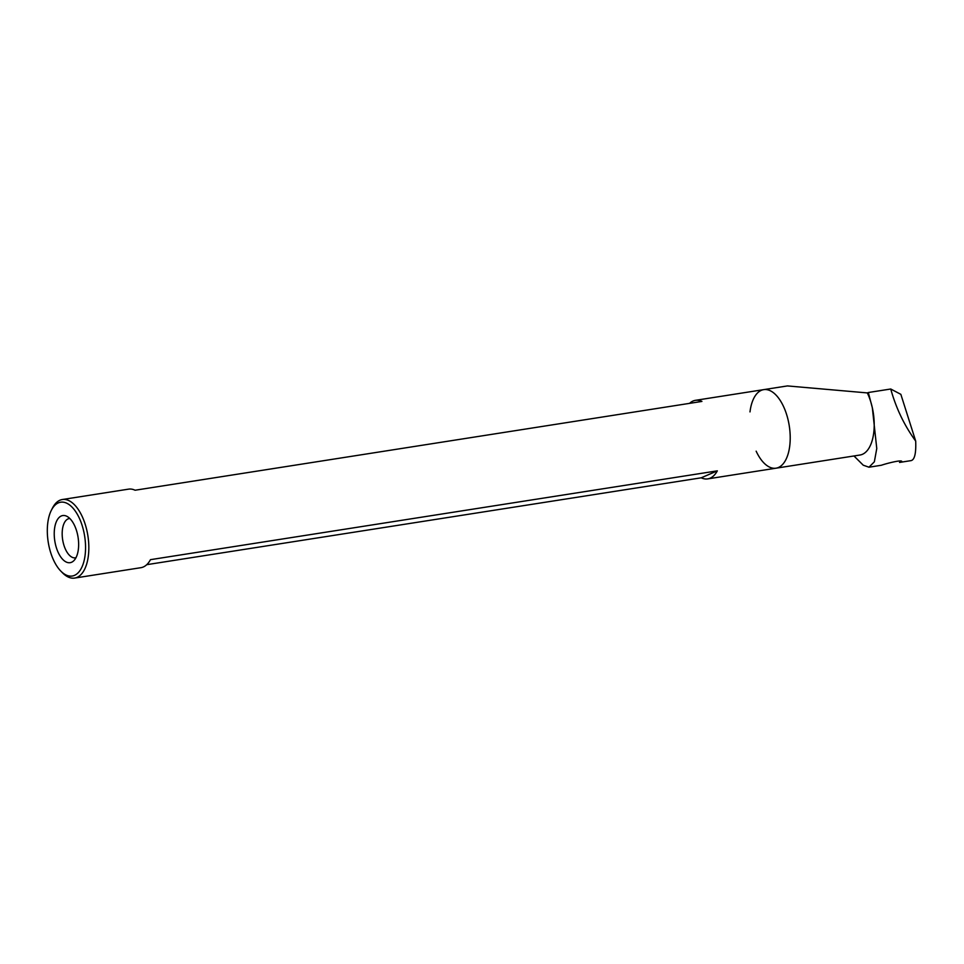 <?xml version="1.0" encoding="UTF-8"?>
<svg xmlns="http://www.w3.org/2000/svg" width="964" height="964" viewBox="0 0 964 964"><rect width="100%" height="100%" fill="white"/><g stroke="black" fill="none" stroke-linecap="round" stroke-linejoin="round"><path stroke-width="1.45" d="M75.963 557.71A19.87 9.821 81.1 0 1 75.421 557.831A19.87 9.821 81.1 0 1 62.648 539.707A19.87 9.821 81.1 0 1 69.275 518.548A19.87 9.821 81.1 0 1 69.818 518.499M51.321 510.354L52.405 508.209A39.753 19.642 81.1 0 1 62.335 499.521A39.753 19.642 81.1 0 1 87.459 533.285A39.753 19.642 81.1 0 1 77.036 577.376A39.753 19.642 81.1 0 1 74.638 578.075A39.753 19.642 81.1 0 1 62.527 572.845L60.84 571.122A37.367 18.461 81.1 0 1 51.321 510.354A37.367 18.461 81.1 0 1 81.398 523.259A37.367 18.461 81.1 0 1 74.469 575.375A37.367 18.461 81.1 0 1 60.84 571.122M146.745 564.675L701.226 477.807A39.753 19.642 -98.9 0 0 707.733 478.891A39.753 19.642 -98.9 0 0 710.131 478.192A39.753 19.642 -98.9 0 0 717.324 470.854L150.48 559.662A39.753 19.642 81.1 0 1 143.287 566.989A39.753 19.642 81.1 0 1 140.889 567.688L74.638 578.075M749.992 411.905A39.753 19.642 81.1 0 1 763.717 389.637A39.753 19.642 81.1 0 1 788.841 423.401A39.753 19.642 81.1 0 1 778.418 467.492A39.753 19.642 81.1 0 1 776.02 468.191A39.753 19.642 81.1 0 1 756.15 451.176M689.561 403.362A39.753 19.642 81.1 0 1 695.418 400.337A39.753 19.642 81.1 0 1 701.925 401.422L135.081 490.23A39.753 19.642 -98.9 0 0 128.574 489.146L62.335 499.521M71.565 562.265A23.847 11.785 81.1 0 1 54.478 538.49A23.847 11.785 81.1 0 1 66.769 516.258A23.847 11.785 81.1 0 1 78.072 537.297A23.847 11.785 81.1 0 1 73.746 560.783A23.847 11.785 81.1 0 1 71.565 562.265M701.226 477.807L717.324 470.854M868.986 467.215L881.373 465.251C885.976 463.624 901.858 459.454 901.834 461.515L899.557 462.431L911.137 460.611C914.655 459.708 916.174 453.201 915.692 441.078C904.365 425.558 896.05 408.194 890.736 389.01L900.846 394.336L915.692 441.078M695.418 400.337L787.383 385.925L867.323 392.914A39.753 19.642 81.1 0 1 872.336 407.784L868.323 392.517L890.736 389.01M763.717 389.637A39.753 19.642 81.1 0 1 789.263 425.871A39.753 19.642 81.1 0 1 776.02 468.191L860.021 455.02A39.753 19.642 81.1 0 0 872.336 407.784L876.77 448.525L874.348 461.816L868.974 467.203L863.262 465.214L853.971 455.972M868.323 392.517L867.323 392.914M707.733 478.891L776.02 468.191"/></g></svg>
